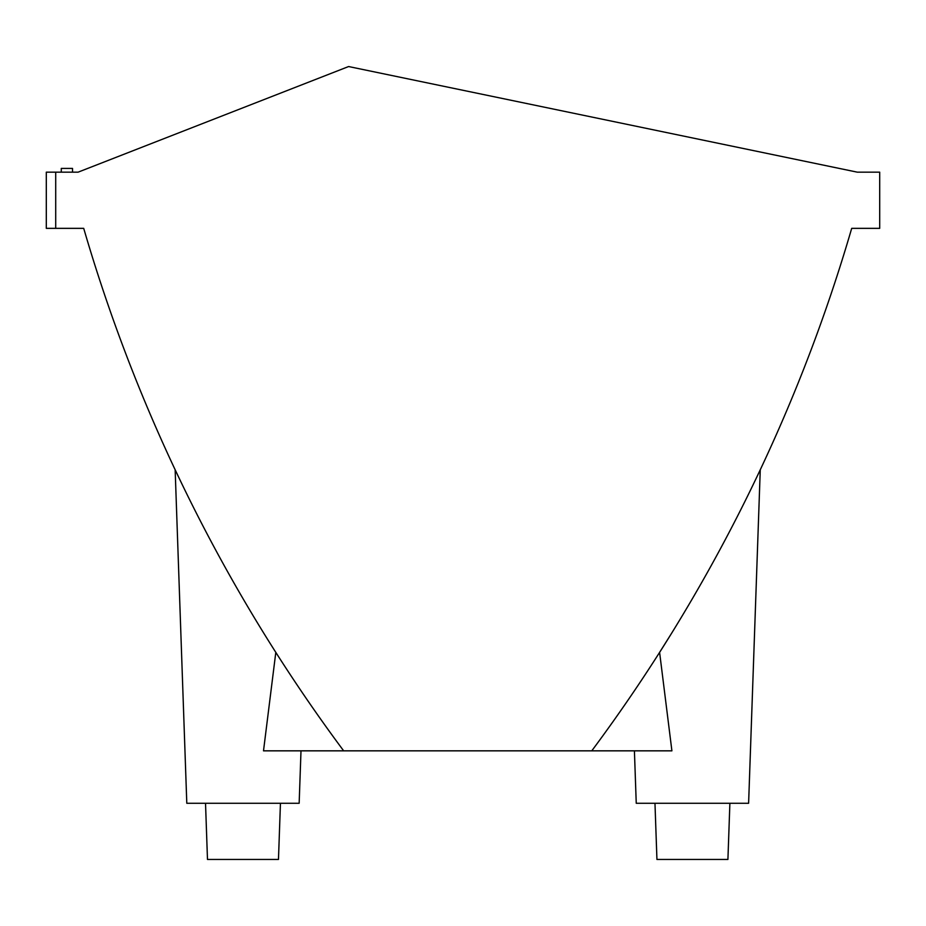 <?xml version="1.0" encoding="UTF-8"?>
<svg xmlns="http://www.w3.org/2000/svg" width="926" height="926" viewBox="0 0 926 926"><rect width="100%" height="100%" fill="white"/><g stroke="black" fill="none" stroke-linecap="round" stroke-linejoin="round"><path stroke-width="1.39" d="M263.505 750.836L275.809 652.367L263.505 750.836L671.906 750.836L659.601 652.367L670.47 635.062M300.996 750.836L299.156 803.27L186.797 803.27L175.153 469.771M591.772 750.801L591.772 750.836A1647.979 1647.979 0 0 0 851.7 228.352L879.7 228.352L879.7 172.167L857.314 172.167L348.604 66.545L78.097 172.167L55.71 172.167L55.71 228.352L83.71 228.352A1647.979 1647.979 0 0 0 343.662 750.836M760.258 469.771L748.613 803.27L636.243 803.27L634.414 750.836M55.71 172.167L46.3 172.167L46.3 228.352L55.71 228.352M280.439 803.27L278.471 859.455L207.482 859.455L205.526 803.27M729.885 803.27L727.917 859.455L656.939 859.455L654.971 803.27M61.278 172.167L61.278 168.416L72.517 168.416L72.517 172.167"/></g></svg>

